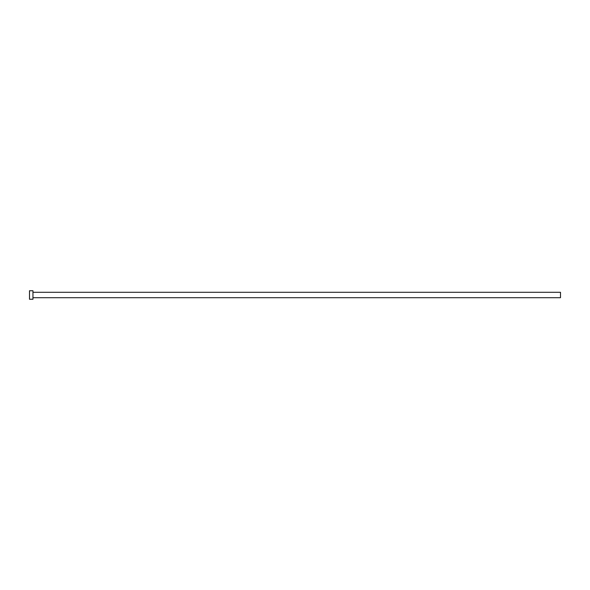 <?xml version="1.0" encoding="UTF-8"?>
<svg xmlns="http://www.w3.org/2000/svg" width="590" height="590" viewBox="0 0 590 590"><rect width="100%" height="100%" fill="white"/><g stroke="black" fill="none" stroke-linecap="round" stroke-linejoin="round"><path stroke-width="0.89" d="M32.952 292.293L560.5 292.293L560.5 297.707L32.952 297.707M32.952 295L32.952 299.248L29.5 299.248L29.5 290.752L32.952 290.752L32.952 295"/></g></svg>
